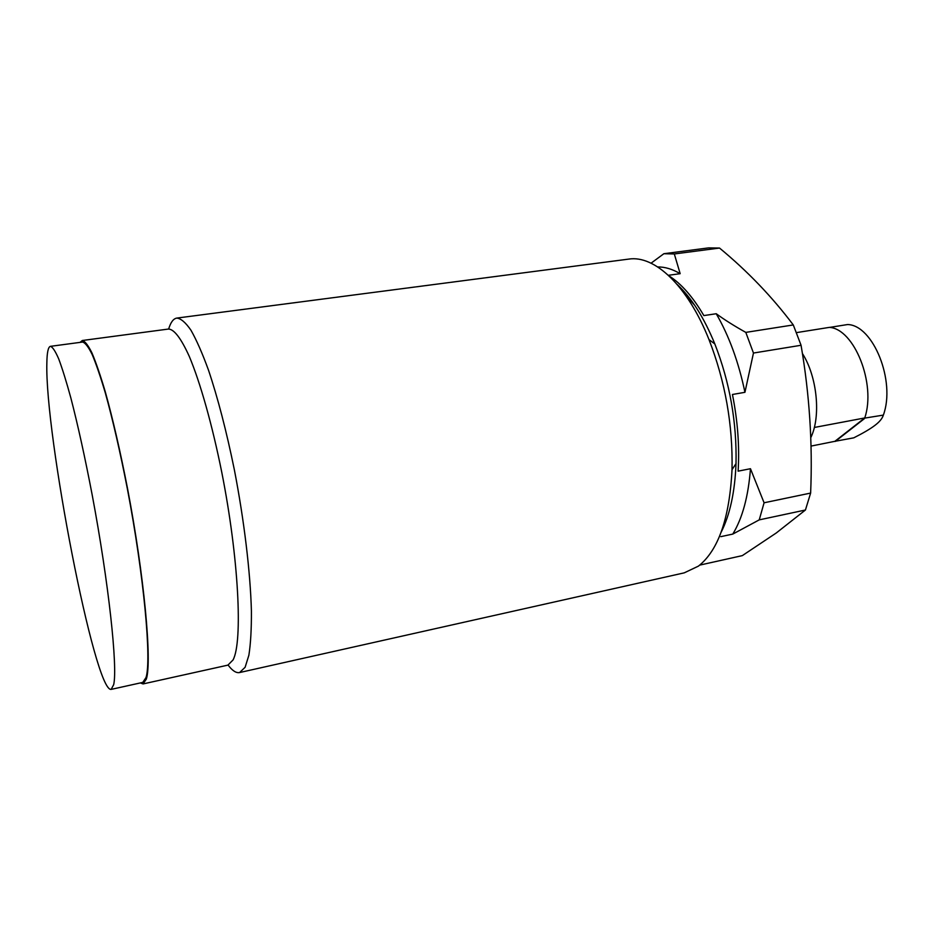 <?xml version="1.0" encoding="UTF-8"?>
<svg xmlns="http://www.w3.org/2000/svg" width="937" height="937" viewBox="0 0 937 937"><rect width="100%" height="100%" fill="white"/><g stroke="black" fill="none" stroke-linecap="round" stroke-linejoin="round"><path stroke-width="1.41" d="M814.312 427.471L864.769 417.949L834.867 441.327L853.794 437.825C863.282 433.046 870.321 428.9 874.877 425.41C879.515 421.908 882.338 418.476 883.357 415.103C895.889 381.101 873.143 325.01 847.598 324.542L829.62 327.411M864.511 418.136L883.357 415.103M835.265 441.421L864.336 418.71M834.867 441.327L811.009 446.094M796.45 332.623L829.397 327.376C854.239 328.782 876.306 383.854 864.769 417.949M802.412 353.518C817.263 376.686 821.14 416.731 810.763 437.696M651.063 263.192L663.876 253.716L708.618 247.883L719.522 248.047C747.503 271.144 772.088 296.783 793.288 324.94L801.065 345.273C809.509 394.477 812.707 443.751 810.634 493.073L805.433 510.009L776.269 532.977L742.327 555.618L699.716 565.116M669.065 275.923C681.34 283.724 692.935 296.947 703.851 315.582L716.231 313.731C724.488 319.775 734.339 325.994 745.805 332.389L793.288 324.94M694.692 305.275L684.537 293.843M745.805 332.389L753.465 353.038L744.938 392.31L732.441 394.489C737.747 421.088 739.633 446.644 738.11 471.159L750.467 468.711L764.077 502.782L810.634 493.073M721.08 532.345C729.935 514.94 734.913 492.03 736.013 463.616C736.88 422.318 729.818 382.425 714.826 343.938C704.05 317.631 691.506 297.814 677.217 284.497M720.811 536.655L732.793 534.078C742.467 518.138 748.358 496.352 750.467 468.711M744.938 392.31C738.637 362.115 729.068 335.914 716.231 313.731M668.386 275.291L680.168 273.686C672.438 269.118 664.965 266.869 657.727 266.94M663.876 253.716L674.312 253.962L719.522 248.047M753.465 353.038L801.065 345.273M764.077 502.782L759.239 519.871L805.433 510.009M674.312 253.962L680.168 273.686M759.239 519.871L732.793 534.078M176.847 318.076C180.982 318.521 185.69 322.586 190.984 330.269C196.536 340.061 202.369 353.319 208.459 370.033C217.841 397.967 226.473 431.196 234.344 469.706C244.206 520.632 250.39 572.542 251.409 611.029C251.503 629.078 250.671 643.801 248.879 655.221L245.107 667.296L239.579 672.555L684.256 572.847L698.428 566.124C718.351 550.429 729.548 518.278 732.02 469.683C732.921 424.812 725.25 381.453 709.004 339.604C687.465 285.328 654.483 254.993 628.727 259.104L176.847 318.076C173.415 318.627 170.675 322.281 168.648 329.028M239.579 672.555C236.171 673.211 232.341 670.728 228.124 665.083M143.08 683.928L227.902 665.129L233.055 659.941C242.894 641.681 238.771 558.124 221.811 472.506C212.219 424.719 200.249 382.46 189.262 356.353C181.052 338.292 174.106 329.192 168.426 329.051L82.304 340.506C84.927 341.115 88.137 345.238 91.92 352.862C95.996 362.537 100.458 375.526 105.295 391.853C112.873 419.108 120.287 451.376 127.561 488.692C144.333 576.524 152.087 661.381 146.348 679.067L143.08 683.928L140.327 682.944M80.055 342.38L82.304 340.506M146.02 677.545L142.775 682.394L111.163 689.386C94.766 692.49 44.8 434.206 46.85 363.111C47.002 352.453 48.197 346.854 50.457 346.339L82.538 342.052C85.138 342.661 88.312 346.737 92.072 354.291C96.113 363.884 100.528 376.756 105.319 392.919C112.815 419.917 120.17 451.88 127.373 488.833C143.993 575.81 151.689 659.929 146.02 677.545M50.457 346.339C52.613 347.006 55.353 351.176 58.691 358.859C62.334 368.581 66.386 381.628 70.861 397.979C77.935 425.281 85.033 457.584 92.177 494.877C108.715 582.673 117.793 667.273 113.682 684.666L111.163 689.386M714.826 343.938L709.004 339.604M736.013 463.616L732.02 469.683"/></g></svg>
